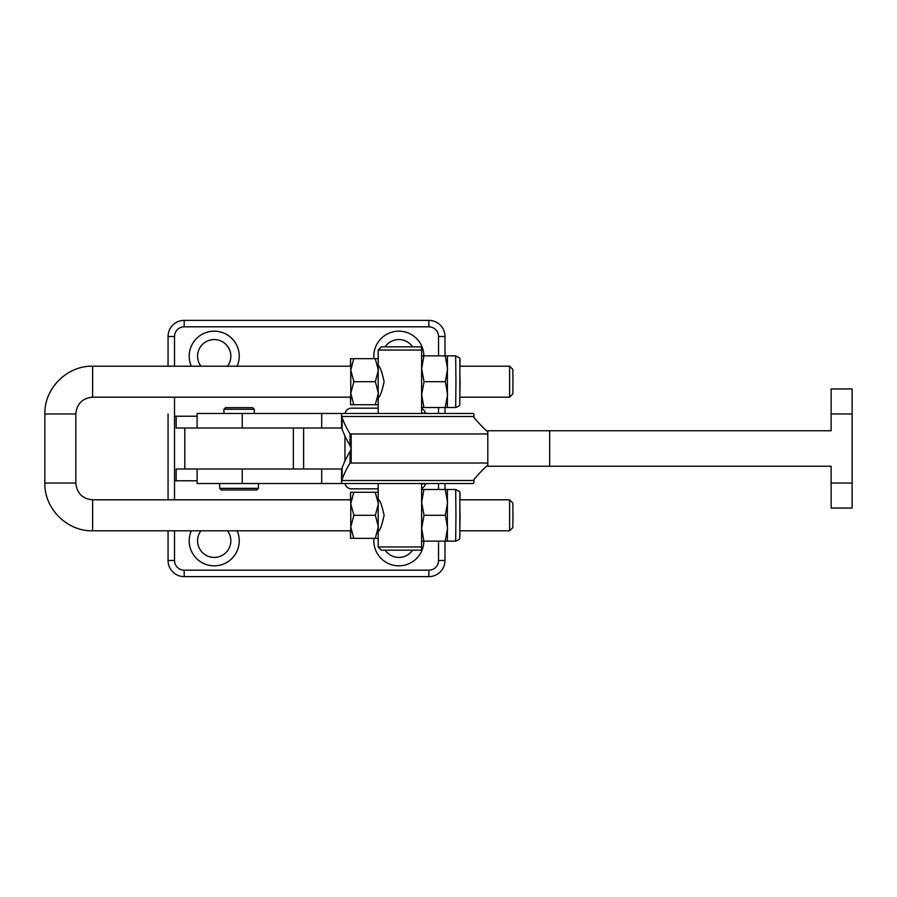 <?xml version="1.0" encoding="UTF-8"?>
<svg xmlns="http://www.w3.org/2000/svg" width="897" height="897" viewBox="0 0 897 897"><rect width="100%" height="100%" fill="white"/><g stroke="black" fill="none" stroke-linecap="round" stroke-linejoin="round"><path stroke-width="1.35" d="M254.243 409.279L223.902 409.279L225.517 407.675L252.629 407.675L254.243 409.279L254.243 413.483M487.8 431.95A209.797 127.722 -0 0 1 473.93 417.408L473.93 414.257L473.212 413.483L197.116 413.483L197.116 428.004M256.822 489.975L221.324 489.975L219.709 488.36L258.437 488.36L256.822 489.975M487.8 465.05A209.797 127.722 0 0 0 473.93 479.592L473.93 482.743L473.212 483.517L197.116 483.517L197.116 468.996M852.128 388.95L831.149 388.95L831.127 430.751L487.8 430.751L487.8 466.249L831.127 466.249L831.149 508.05L852.128 508.05L852.128 388.95L852.128 508.05M351.164 463.02L351.164 448.5L350.054 451.505L350.043 463.031L487.8 463.031L350.043 463.031A213.026 129.684 180 0 0 342.116 479.29A20.979 12.771 0 0 1 341.992 479.592L341.566 483.517L341.566 468.996L242.257 468.996L242.257 483.517M350.054 451.505A213.026 129.684 180 0 0 342.127 467.763A20.979 12.771 0 0 1 342.004 468.077L341.992 479.592M473.93 482.743L473.93 480.512L341.992 480.512M351.164 433.98L351.164 448.5L350.054 445.495L350.043 433.969L487.8 433.969L350.043 433.969A213.026 129.684 180 0 1 342.116 417.71A20.979 12.771 -0 0 0 341.992 417.408L341.566 413.483L341.566 428.004L242.257 428.004L242.257 413.483M350.054 445.495A213.026 129.684 180 0 1 342.127 429.237A20.979 12.771 -0 0 0 342.004 428.923L341.992 417.408M473.93 414.257L473.93 416.488L341.992 416.488M378.186 492.274L378.186 538.346L375.249 538.346L378.388 526.831L375.372 515.315L378.388 503.789L375.249 492.274L378.186 492.274L378.186 483.517M375.372 515.315L353.9 515.315L350.761 526.831L350.559 538.346L375.249 538.346M375.249 492.274L353.766 492.274L350.761 503.789L350.761 526.831L353.766 538.346M350.391 499.82L350.559 492.274L350.761 503.789L353.9 515.315M350.559 492.274L353.766 492.274M350.559 538.346L350.391 530.8M378.186 365.55C380.014 366.503 381.987 371.874 384.107 381.685C381.987 391.507 380.014 396.889 378.186 397.831M378.186 499.169C380.014 500.122 381.987 505.504 384.107 515.304C381.987 525.126 380.014 530.508 378.186 531.45M447.39 541.126L447.39 489.493L455.687 489.493L455.945 515.315L455.687 541.138L445.226 541.138L447.603 528.221L445.372 515.315L447.603 502.398L445.226 489.493L447.39 489.493M447.39 407.507L447.39 355.874L455.687 355.862L455.945 381.685L455.687 407.507L445.226 407.507L447.603 394.602L445.372 381.685L447.603 368.779L445.226 355.862L447.39 355.862M378.186 350.054L381.416 346.825L421.568 346.825L421.612 350.054L378.186 350.054L378.186 404.726L375.249 404.726L378.388 393.211L375.372 381.685L378.388 370.169L375.249 358.654L378.186 358.654M378.186 538.346L378.186 546.946L421.612 546.946L421.612 483.999L429.181 483.517M421.612 546.946L421.568 550.175L381.416 550.175L378.186 546.946M429.181 413.483L421.612 413.001L421.612 350.054M421.612 399.905L421.612 363.476M445.226 407.507L421.433 407.507M445.372 381.685L424.034 381.685L421.657 394.602L423.889 407.507M445.226 355.862L421.433 355.862M423.889 355.862L421.657 368.779L424.034 381.685M421.612 533.524L421.612 497.095M445.226 541.138L421.433 541.138M445.372 515.315L424.034 515.315L421.657 528.221L423.889 541.138M445.226 489.493L421.433 489.493M423.889 489.493L421.657 502.398L424.034 515.315M375.372 381.685L353.9 381.685L350.761 393.211L350.559 404.726L375.249 404.726M375.249 358.654L353.766 358.654L350.761 370.169L350.761 393.211L353.766 404.726M350.391 366.2L350.559 358.654L350.761 370.169L353.9 381.685M350.559 358.654L353.766 358.654M350.559 404.726L350.391 397.18M509.608 366.2L512.837 369.418L512.961 381.685L512.837 393.951L509.608 397.18L509.608 366.2L459.993 366.2M509.608 499.82L512.837 503.049L512.961 515.315L512.837 527.582L509.608 530.8L509.608 499.82L459.993 499.82M350.727 366.2L92.615 366.2L92.615 397.18L350.727 397.18M459.993 397.18L509.608 397.18M92.615 530.8C67.096 531.461 44.188 508.565 44.85 483.035L75.83 483.035C76.828 493.227 82.423 498.822 92.615 499.82L92.615 530.8L350.727 530.8M459.993 530.8L509.608 530.8M92.615 499.82L350.727 499.82M373.948 538.346A25.015 25.015 0 0 0 398.683 565.828A25.015 25.015 0 0 0 423.855 541.138M423.855 355.862A25.015 25.015 0 0 0 398.683 331.172A25.015 25.015 0 0 0 373.948 358.654M412.575 346.825A16.617 16.617 0 0 0 385.105 346.825M237.144 366.2A25.015 25.015 0 0 0 214.215 331.172A25.015 25.015 0 0 0 191.296 366.2M227.49 366.2A16.617 16.617 0 0 0 214.215 339.571A16.617 16.617 0 0 0 200.939 366.2M191.296 530.8A25.015 25.015 0 0 0 214.215 565.828A25.015 25.015 0 0 0 237.144 530.8M200.939 530.8A16.617 16.617 0 0 0 214.215 557.429A16.617 16.617 0 0 0 227.49 530.8M303.623 468.996L303.623 428.004M438.543 355.862L438.543 336.498A9.688 9.688 0 0 0 428.856 326.822L184.199 326.822L184.199 320.364A16.135 16.135 0 0 0 168.064 336.498L168.064 366.2L168.064 336.498A16.135 16.135 0 0 1 184.199 320.364L428.856 320.364A16.135 16.135 0 0 1 444.99 336.498L444.99 355.862M174.523 530.8L174.523 560.502L168.064 560.502A16.135 16.135 0 0 0 184.199 576.636L428.856 576.636L184.199 576.636A16.135 16.135 0 0 1 168.064 560.502L168.064 530.8M168.064 499.82L168.064 413.966M444.99 407.507L444.99 413.483M444.99 483.517L444.99 489.493L444.99 483.517M444.99 541.138L444.99 560.502L444.99 541.138M345.042 413.483A6.458 6.458 0 0 1 351.389 408.157L378.186 408.157M344.941 461.047L344.941 435.953M378.186 488.843L351.389 488.843A6.458 6.458 0 0 1 345.042 483.517M425.425 413.001A6.458 6.458 0 0 0 421.612 408.64M421.612 488.36A6.458 6.458 0 0 0 425.425 483.999M176.148 416.219L176.148 428.004L293.353 428.004L293.353 468.996L176.148 468.996L176.148 480.781L174.523 480.781L174.523 416.219L197.116 416.219M176.148 480.781L197.116 480.781M438.543 560.502L444.99 560.502A16.135 16.135 0 0 1 428.856 576.636L428.856 570.178A9.688 9.688 0 0 0 438.543 560.502L438.543 541.138M385.105 550.175A16.617 16.617 0 0 0 412.575 550.175M831.127 483.035L852.105 483.035M342.116 479.29L342.127 467.763M321.687 483.517L321.687 468.996M549.659 430.751L549.659 466.249M831.127 413.966L852.105 413.966M342.116 417.71L342.127 429.237M321.687 413.483L321.687 428.004M459.847 403.358L459.847 360.022M459.847 536.978L459.847 493.642M92.615 366.2C67.096 365.539 44.188 388.435 44.85 413.966L75.83 413.966L75.83 483.035M184.199 326.822A9.688 9.688 0 0 0 174.523 336.498L174.523 366.2M174.523 397.18L174.523 416.219M174.523 480.781L174.523 499.82M174.523 560.502A9.688 9.688 0 0 0 184.199 570.178L428.856 570.178M438.543 489.493L438.543 483.517M438.543 413.483L438.543 407.507M428.856 326.822L428.856 320.364A16.135 16.135 0 0 1 444.99 336.498L438.543 336.498M444.99 560.502A16.135 16.135 0 0 1 428.856 576.636M184.793 468.996L184.793 428.004M184.199 576.636L184.199 570.178M168.064 336.498L174.523 336.498M258.437 483.517L258.437 488.36M219.709 483.517L219.709 488.36M223.902 413.483L223.902 409.279M378.186 404.726L378.186 413.483M455.687 355.862C462.347 359.865 459.096 353.452 460.06 381.561L459.746 404.244C460.172 405.298 458.816 406.386 455.687 407.507M455.687 489.493C462.347 493.496 459.096 487.082 460.06 515.181L459.746 537.875C460.172 538.918 458.816 540.005 455.687 541.138M92.615 397.18C82.423 398.178 76.828 403.773 75.83 413.966M44.85 413.966L44.85 483.035"/></g></svg>
